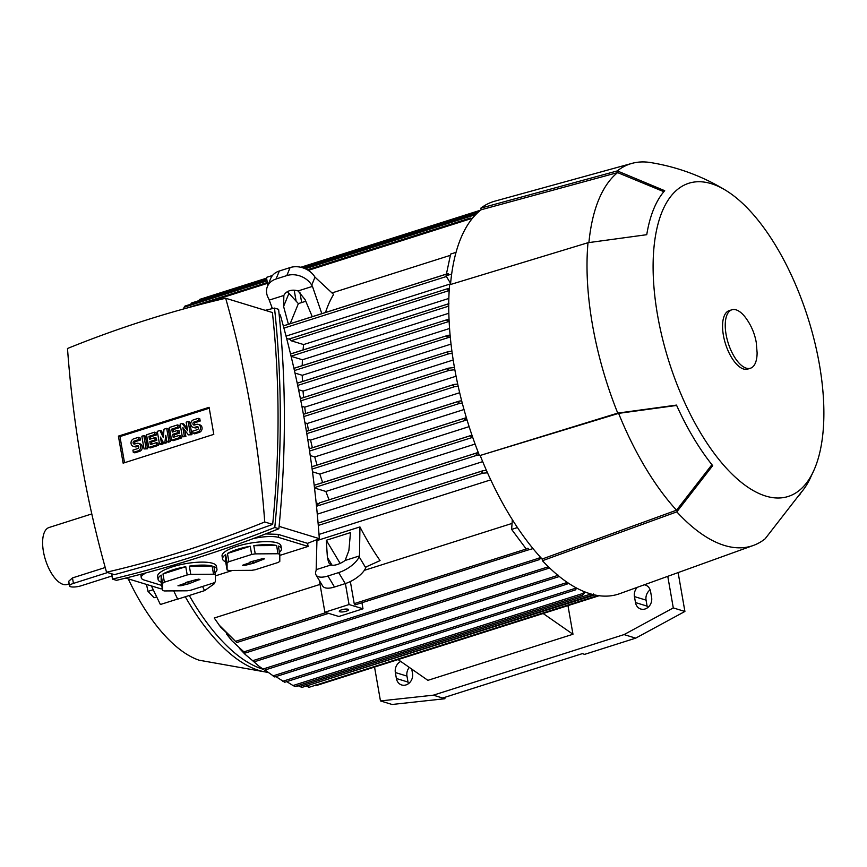<?xml version="1.0" encoding="UTF-8"?>
<svg xmlns="http://www.w3.org/2000/svg" width="867" height="867" viewBox="0 0 867 867"><rect width="100%" height="100%" fill="white"/><g stroke="black" fill="none" stroke-linecap="round" stroke-linejoin="round"><path stroke-width="1.3" d="M91.794 513.925L49.083 527.494A29.879 13.243 72.4 0 0 43.415 551.477A29.879 13.243 72.4 0 0 67.171 584.445L69.187 583.805M107.595 572.545L73.424 583.404A7.857 2.059 170.1 0 0 69.555 585.94L68.731 581.248L72.47 577.921L105.221 567.517M69.555 585.94A7.857 2.059 170.1 0 0 70.585 586.721A7.857 2.059 170.1 0 0 81.173 585.767L112.049 575.959M128.262 578.863A149.373 66.217 72.4 0 0 199.128 660.21L267.936 672.424M263.2 669.281A177.67 78.767 -107.6 0 1 189.266 595.488M213.813 582.819A177.67 78.767 72.4 0 0 214.322 583.751L204.569 590.633L177.702 599.162L173.703 590.893M185.278 596.756A177.594 78.734 72.4 0 0 258.865 670.397A177.594 78.734 72.4 0 0 267.708 672.25M450.547 283.867L286.045 336.114M450.374 255.321L331.953 292.938M287.4 291.68L298.378 303.602L305.769 301.25L301.673 302.561L299.852 292.125M272.411 308.587L268.737 298.801A18.868 14.934 22.2 0 1 267.394 286.554L270.667 278.545A18.868 14.934 -157.8 0 1 279.347 270.992L290.087 267.578A18.868 14.934 -157.8 0 1 314.992 277.147L333.611 294.422A177.67 78.767 72.4 0 0 325.504 312.478M218.863 624.804L236.767 642.545L220.63 627.123L214.247 618.008L320.021 584.412M316.943 540.575L359.935 526.919A177.67 78.767 72.4 0 0 380.071 560.591L366.091 566.92L365.722 567.809A18.868 7.933 -30.9 0 1 345.25 583.599L334.499 587.013A18.868 7.933 -30.9 0 1 322.665 586.027L316.076 575.005A18.868 7.933 149.1 0 1 316.152 570.443L316.943 540.575M364.324 570.345L512.061 523.419M490.733 479.863L319.013 534.408M294.975 686.458L293.003 685.537L582.852 593.472L584.055 591.576M306.149 686.057L594.74 594.946M593.494 593.917L592.074 595.185L592.107 594.307M301.792 687.444L592.074 595.185M298.042 685.537L299.657 686.523L590.969 593.993M585.171 592.02L582.646 595.13L582.852 593.472M286.728 681.614L293.003 685.537M576.902 588.227L575.027 589.983L575.753 587.598M275.89 676.596L284.658 682.221M568.308 583.09L566.866 584.109L567.126 582.299M264.944 670.028L274.752 676.954L273.018 675.902L566.985 582.526M263.633 669.573L258.745 666.008L263.633 669.573M559.237 576.414L558.413 576.761L558.391 575.222M252.861 660.892L258.745 666.008M253.316 661.228L245.068 654.314L253.316 661.228M239.433 648.386L245.068 654.314M541.138 557.969L539.198 559.627L538.927 558.164L539.805 556.506M244.472 652.418L231.847 640.702L244.472 652.418M226.374 633.82L231.847 640.702M527.223 550.231L533.021 548.616M355.286 604.852L528.892 549.732L527.97 548.258L526.117 548.854L511.628 529.412L517.458 527.559M527.179 550.274L528.35 549.906M511.628 529.412L512.332 519.658M487.514 472.829L482.811 473.176L481.651 472.006L483.092 470.673L486.42 470.369M482.691 461.634L317.279 514.174M479.245 455.002L477.327 455.153L476.037 454.015L478.302 452.585M475.094 444.056L325.862 491.459A177.67 78.767 72.4 0 0 329.081 499.825M472.743 437.434L470.889 436.372L471.951 435.169L314.19 485.271M314.515 487.991L325.862 491.459M469.123 426.629L319.825 474.043A177.67 78.767 72.4 0 0 322.665 482.572M467.107 420.148L464.192 419.216L466.403 417.807M312.499 471.811L319.825 474.043M464.008 409.527L314.754 456.931A177.67 78.767 72.4 0 0 317.062 465.07M462.274 403.112L459.824 403.339L458.155 402.331L459.326 401.085L461.678 400.803M310.234 455.554L314.754 456.931M459.673 392.729L310.57 440.089A177.67 78.767 72.4 0 0 312.38 447.762M458.199 386.314L454.666 386.66L452.856 385.696L453.972 384.46L457.7 384.048M307.72 439.222L310.57 440.089M456.085 376.224L307.221 423.497A177.67 78.767 72.4 0 0 308.565 430.65M454.85 369.754L449.388 370.307L447.426 369.385L448.499 368.172L454.449 367.51M304.946 422.803L307.221 423.497M453.203 360L304.718 407.165A177.67 78.767 72.4 0 0 305.607 413.559M355.156 604.938L354.213 603.638L350.355 581.54M528.621 549.841L527.97 548.258M471.355 219.633L470.326 218.072L472.168 218.614M308.262 270.374L470.326 218.896L470.326 218.072M326.306 540.271L350.485 532.598L348.881 550.545L345.109 560.472A12.582 5.289 149.1 0 1 337.285 564.504A12.582 5.289 149.1 0 1 330.901 564.981L328.68 562.65L327.39 557.373L326.306 540.271L340.135 563.387M327.39 557.373L332.094 565.241M330.901 564.981L316.509 569.554M316.076 575.005A18.868 7.933 149.1 0 0 327.91 576.002L338.661 572.588A18.868 7.933 149.1 0 0 359.133 556.787L359.502 555.899L345.109 560.472M359.502 555.899L359.935 526.919M321.82 313.648L312.456 286.381L298.075 290.944L305.086 299.624L312.272 316.683M288.397 324.269L283.596 306.452L283.856 295.463A12.582 9.96 22.2 0 1 289.502 290.759A12.582 9.96 22.2 0 1 298.075 290.944M269.474 300.025L283.856 295.463M288.895 293.469L283.596 306.452M298.378 303.602L290.163 323.705M267.394 286.554A18.868 14.934 22.2 0 1 276.074 278.99L286.825 275.587A18.868 14.934 22.2 0 1 311.73 285.156L312.456 286.381M446.407 274.08L450.645 254.064L456.031 252.351M450.591 283.455L446.028 275.836L447.773 275.132L448.228 273.604L447.209 274.698L447.99 273.625M446.028 275.836L451.664 274.048M449.182 290.445L447.339 289.6L449.312 288.397M288.841 339.062L448.239 288.494M286.63 338.39L290.369 339.539L291.128 340.764L303.623 344.567A177.67 78.767 72.4 0 0 303.06 349.975M448.846 298.443L303.623 344.567M204.569 590.633L202.564 586.471M266.906 280.052L184.92 306.094L183.11 309.107M316.162 502.925L319.045 503.803L316.347 504.659M301.911 406.309L304.718 407.165M298.595 389.738L303.049 391.093A177.67 78.767 72.4 0 0 303.613 397.519M294.997 373.07L302.258 375.292A177.67 78.767 72.4 0 0 302.464 381.491M291.106 356.315L302.41 359.772A177.67 78.767 72.4 0 0 302.236 365.657M451.035 344.091L303.049 391.093M449.572 328.495L302.258 375.292M448.835 313.258L302.41 359.772M452.227 353.411L449.117 353.714L447.123 352.804L448.532 351.536L451.924 351.2M476.948 452.91L319.273 502.936L319.045 503.803M448.748 305.487L447.925 304.837L448.933 303.688M290.532 353.953L448.759 303.71M449.139 321.44L446.982 320.562L449.041 319.294M293.913 368.302L448.12 319.37M450.309 337.306L446.678 336.559L447.957 335.334L450.103 335.128M301.651 687.433L301.001 686.816L301.651 687.433M298.985 685.884L301.705 687.444M266.57 278.155L199.724 299.386L198.619 300.741M266.743 279.109L191.553 302.984L190.567 304.306M315.664 685.71L315.285 685.006L315.664 685.71L314.808 685.461M308.771 687.325L308.262 686.664L308.771 687.325M306.138 685.754L308.89 687.336M297.208 383.16L447.957 335.334M447.773 275.132L447.209 274.698M300.383 398.538L448.532 351.536M279.152 314.58L280.279 314.927A1072.338 919.172 107 0 1 319.327 538.656A1263.219 1082.796 107 0 1 307.557 543.349L308.099 546.427L279.803 555.411M232.464 570.443L215.33 575.894M162.292 588.639A1263.219 1082.796 107 0 1 161.143 588.899L125.726 578.083M265.595 533.931L278.123 534.365L307.557 543.349M319.327 538.656L279.098 526.367M161.728 585.409L144.334 580.099A23.582 6.188 -9.9 0 1 141.256 577.758L140.768 574.257M141.256 577.758A23.582 6.188 -9.9 0 1 146.079 572.859M253.402 538.548A23.582 6.188 -9.9 0 1 278.665 537.432L308.099 546.427M222.581 559.02A29.879 7.836 -9.9 0 1 225.658 554.609L227.089 562.824L227.078 569.922L225.637 561.708A29.879 7.836 -9.9 0 1 222.581 559.02L222.05 556.029A29.879 7.836 -9.9 0 1 236.767 546.405A29.879 7.836 -9.9 0 1 280.908 545.755L281.439 548.746A29.879 7.836 -9.9 0 1 279.467 552.312M158.097 579.503A29.879 7.836 -9.9 0 1 161.175 575.092L162.617 583.307L162.595 590.405L161.164 582.18A29.879 7.836 -9.9 0 1 158.097 579.503L157.577 576.512A29.879 7.836 -9.9 0 1 172.295 566.877A29.879 7.836 -9.9 0 1 216.436 566.238L216.956 569.229A29.879 7.836 -9.9 0 1 214.983 572.794M164.394 582.18L162.963 573.965A29.879 7.836 -9.9 0 1 172.815 569.868A29.879 7.836 -9.9 0 1 185.766 566.725L187.196 574.94L164.394 582.18A29.879 7.836 170.1 0 0 162.617 583.307M190.762 574.366L189.331 566.14A29.879 7.836 -9.9 0 1 212.112 565.999L213.542 574.225L190.762 574.366A29.879 7.836 170.1 0 0 187.196 574.94M162.595 590.405A29.879 7.836 170.1 0 0 164.383 590.947L187.164 590.806A29.879 7.836 170.1 0 0 190.729 590.221L213.531 582.982A29.879 7.836 170.1 0 0 215.319 581.865L215.33 574.767A29.879 7.836 170.1 0 0 213.542 574.225M215.33 574.767L213.9 566.541A29.879 7.836 -9.9 0 1 216.956 569.229M228.877 561.708L227.436 553.482A29.879 7.836 -9.9 0 1 237.287 549.385A29.879 7.836 -9.9 0 1 250.238 546.243L251.668 554.468L228.877 561.708A29.879 7.836 170.1 0 0 227.089 562.824M255.245 553.883L253.803 545.668A29.879 7.836 -9.9 0 1 276.584 545.516L278.025 553.742L255.245 553.883A29.879 7.836 170.1 0 0 251.668 554.468M227.078 569.922A29.879 7.836 170.1 0 0 228.855 570.464L251.636 570.323A29.879 7.836 170.1 0 0 255.212 569.749L278.004 562.51A29.879 7.836 170.1 0 0 279.792 561.383L279.803 554.284A29.879 7.836 170.1 0 0 278.025 553.742M279.803 554.284L278.372 546.069A29.879 7.836 -9.9 0 1 281.439 548.746M276.584 545.516L253.803 545.668M250.238 546.243L227.436 553.482M225.658 554.609L225.637 561.708M245.339 565.284L242.435 565.306L250.791 562.347L249.945 562.087L261.541 558.933L264.435 558.868L253.587 563.192L245.339 565.284L245.09 564.157M252.73 562.932L252.514 561.263M253.587 563.192L253.305 561.014M256.09 561.87L255.732 560.776M212.112 565.999L189.331 566.14M185.766 566.725L162.963 573.965M161.175 575.092L161.164 582.18M180.867 585.756L177.963 585.789L186.318 582.819L185.462 582.559L197.058 579.405L199.963 579.351L189.104 583.675L180.867 585.756L180.607 584.64M188.247 583.415L188.041 581.746M189.104 583.675L188.822 581.497M191.607 582.342L191.249 581.258M274.514 308.088L278.6 309.335C286.218 380.082 286.305 453.224 278.871 528.751C224.737 550.231 170.604 567.419 116.471 580.337L112.385 579.091C166.518 566.173 220.651 548.984 274.785 527.504C282.23 451.978 282.133 378.836 274.514 308.088L265.248 310.332M111.832 573.846L112.385 579.091M272.671 524.405C279.933 451.447 279.846 380.819 272.411 312.521L225.68 298.248A1263.219 1082.796 -73 0 0 146.024 320.14A1263.219 1082.796 -73 0 0 67.496 348.491A1072.338 919.172 -73 0 0 106.543 572.231L114.487 574.658L193.579 552.593L272.671 524.405L264.728 521.977A1072.338 919.172 -73 0 0 225.68 298.248M106.543 572.231A1263.219 1082.796 -73 0 0 186.199 550.339A1263.219 1082.796 -73 0 0 264.728 521.977M278.871 528.751L274.785 527.504M213.802 434.367L123.136 463.162L118.411 436.112L209.088 407.317L213.802 434.367M184.758 430.075L185.896 436.621L182.33 436.795L180.119 424.082L182.124 423.443L183.674 423.92L187.305 428.71M182.124 423.443L187.662 430.758L186.156 422.164L188.172 421.525L189.721 422.001L191.943 434.703L188.377 434.876L182.85 427.561L184.346 436.155L185.896 436.621M162.552 440.989L163.061 443.882L161.045 444.522L159.495 444.045L157.274 431.343L159.962 430.487L161.511 430.964L163.538 435.267M159.962 430.487L163.354 437.694L163.993 429.208L166.681 428.352L168.231 428.829L170.452 441.531L168.436 442.17L166.887 441.693L165.77 435.342L164.871 442.343L166.421 442.809L165.077 443.243L163.527 442.766L160.406 437.055L161.511 443.405L163.061 443.882M166.702 440.642L166.421 442.809M147.618 448.781L144.052 448.954L141.83 436.242L143.846 435.602L145.396 436.079L147.618 448.781L144.052 448.954M133.301 452.368L138.005 450.873A3.934 3.37 -73 0 0 140.757 447.09A3.934 3.37 -73 0 0 138.503 443.373L140.053 443.85A3.934 3.37 107 0 1 142.307 447.567A3.934 3.37 107 0 1 139.554 451.349L134.851 452.834L133.301 452.368L132.911 450.125L137.615 448.629A1.571 1.344 -73 0 0 137.094 445.638L135.079 446.277L136.628 446.754A3.934 3.37 107 0 1 134.829 446.776L133.28 446.299A3.934 3.37 -73 0 0 135.079 446.277M138.492 446.158L136.628 446.754M133.28 446.299A3.934 3.37 -73 0 1 131.015 442.582A3.934 3.37 -73 0 1 133.767 438.81L138.471 437.315L140.02 437.781L140.411 440.024L135.707 441.52A1.571 1.344 -73 0 0 134.84 443.991M154.597 432.189L154.987 434.432L148.94 436.35L149.46 439.341L154.835 437.64L155.226 439.883L149.85 441.585L150.37 444.576L156.418 442.658L157.967 443.135L158.358 445.367L150.294 447.936L148.745 447.459L146.534 434.757L154.597 432.189L156.136 432.666L156.537 434.909L150.49 436.827L150.847 438.908M154.835 437.64L156.385 438.106L156.775 440.349L151.4 442.062L151.758 444.132M177.432 424.938L177.822 427.182L171.774 429.1L172.295 432.091L177.67 430.39L178.06 432.622L172.685 434.334L173.205 437.326L179.252 435.407L180.802 435.873L181.192 438.117L173.129 440.674L171.59 440.208L169.368 427.496L177.432 424.938L178.981 425.415L179.371 427.659L173.324 429.577L173.682 431.647M177.67 430.39L179.22 430.856L179.61 433.099L174.234 434.811L174.603 436.881M193.081 433.381L197.774 431.885A3.934 3.37 -73 0 0 200.537 428.103A3.934 3.37 -73 0 0 198.272 424.386L199.822 424.863A3.934 3.37 107 0 1 202.087 428.58A3.934 3.37 107 0 1 199.323 432.362L194.631 433.847L193.081 433.381L192.691 431.137L197.383 429.642A1.571 1.344 -73 0 0 196.863 426.651L194.847 427.29L196.397 427.767A3.934 3.37 107 0 1 194.598 427.789L193.048 427.312A3.934 3.37 -73 0 0 194.847 427.29M198.261 427.171L196.397 427.767M193.048 427.312A3.934 3.37 -73 0 1 190.783 423.595A3.934 3.37 -73 0 1 193.547 419.823L198.25 418.327L199.8 418.804L200.19 421.037L195.487 422.532A1.571 1.344 -73 0 0 194.609 425.003M124.523 462.729L119.96 436.589L209.24 408.227M184.346 436.155L182.33 436.795M188.172 421.525L190.393 434.237L191.943 434.703M190.393 434.237L188.377 434.876M166.681 428.352L168.902 441.054L170.452 441.531M161.511 443.405L159.495 444.045M164.871 442.343L163.527 442.766M168.902 441.054L166.887 441.693M143.846 435.602L146.068 448.315M138.503 443.373A3.934 3.37 -73 0 0 136.704 443.395L134.688 444.034A1.571 1.344 -73 0 1 134.157 441.054L135.707 441.52M138.471 437.315L138.861 439.558L140.411 440.024M138.861 439.558L134.157 441.054M148.94 436.35L150.49 436.827M154.987 434.432L156.537 434.909M156.418 442.658L156.808 444.901L158.358 445.367M156.808 444.901L148.745 447.459M149.85 441.585L151.4 442.062M155.226 439.883L156.775 440.349M171.774 429.1L173.324 429.577M177.822 427.182L179.371 427.659M179.252 435.407L179.642 437.64L181.192 438.117M179.642 437.64L171.59 440.208M172.685 434.334L174.234 434.811M178.06 432.622L179.61 433.099M198.272 424.386A3.934 3.37 -73 0 0 196.473 424.407L194.457 425.047A1.571 1.344 -73 0 1 193.937 422.066L195.487 422.532M198.25 418.327L198.641 420.571L200.19 421.037M198.641 420.571L193.937 422.066M118.411 436.112L119.96 436.589M296.113 301.185L294.195 290.196M267.849 285.449L266.44 277.397L272.498 275.478M271.338 305.466L271.902 308.706M319.338 580.457L324.876 612.221L338.824 616.48L363.002 608.797L349.054 604.537L324.876 612.221M349.054 604.537L345.391 583.556M361.951 602.782L363.002 608.797M347.97 609.23A4.714 1.235 -9.9 0 1 348.588 609.696A4.714 1.235 -9.9 0 1 345.239 611.506A4.714 1.235 -9.9 0 1 339.907 611.788A4.714 1.235 -9.9 0 1 339.29 611.322A4.714 1.235 -9.9 0 1 342.638 609.523A4.714 1.235 -9.9 0 1 347.97 609.23M398.083 659.592L427.897 680.335L572.979 634.254L543.154 613.511M567.972 605.621L572.979 634.254M644.322 584.792A9.439 8.085 107 0 1 645.265 585.008A9.439 8.085 107 0 1 650.564 591.467L651.616 597.45A9.439 8.085 107 0 1 648.906 606.532A9.439 8.085 107 0 1 640.8 609.035A9.439 8.085 107 0 1 635.489 602.565L634.449 596.594A9.439 8.085 107 0 1 637.353 587.306M411.76 669.107L412.508 673.399A9.439 8.085 107 0 1 409.809 682.481A9.439 8.085 107 0 1 401.703 684.973A9.439 8.085 107 0 1 396.392 678.514L395.352 672.532A9.439 8.085 107 0 1 400.749 661.445M667.774 576.327L673.291 607.919L624.067 634.59L433.327 695.182L380.461 700.926L374.544 667.059M650.142 589.842A9.439 8.085 -73 0 0 646.067 600.137L647.107 606.12A9.439 8.085 -73 0 0 647.541 607.734M409.311 667.406A9.439 8.085 -73 0 0 406.97 676.087L408.01 682.058A9.439 8.085 -73 0 0 408.444 683.684M444.706 697.361L444.944 698.726L392.079 704.481L380.461 700.926M444.944 698.726L433.327 695.182M678.124 572.599L684.908 611.463L635.684 638.145L624.067 634.59M684.908 611.463L673.291 607.919M635.684 638.145L584.64 654.357L582.321 653.642L442.625 698.022M542.428 560.711L542.135 559.042A204.406 90.612 72.4 0 1 480.188 455.457L617.748 413.104L676.488 405.095A170.127 75.418 72.4 0 0 712.696 465.644L676.813 511.866L542.428 560.711A205.978 91.317 72.4 0 0 619.645 593.689L753.347 545.451A200.472 88.878 72.4 0 0 765.106 538.83L800.989 492.608A170.127 75.418 72.4 0 0 809.637 479.505L814.395 469.21A164.307 72.839 72.4 0 0 819.423 364.573A164.307 72.839 72.4 0 0 725.842 190.404A164.307 72.839 72.4 0 0 657.554 315.144A164.307 72.839 72.4 0 0 732.041 474.065A164.307 72.839 72.4 0 0 814.395 469.21M725.842 190.404C702.508 176.164 677.333 166.865 650.326 162.519A200.472 88.878 72.4 0 0 631.978 163.375A200.472 88.878 72.4 0 0 617.304 170.918L664.707 190.697A170.127 75.418 72.4 0 0 646.749 234.697L588.01 242.706L449.583 284.788A205.978 91.317 72.4 0 0 454.341 366.904A205.978 91.317 72.4 0 0 479.321 455.186M631.978 163.375L494.949 201.133A205.978 91.317 72.4 0 0 480.892 208.102L481.174 209.76A204.406 90.612 72.4 0 0 450.493 284.506M588.01 242.706A200.472 88.878 72.4 0 0 592.454 324.724A200.472 88.878 72.4 0 0 617.748 413.104M480.188 455.457L618.615 413.364A198.901 88.174 72.4 0 0 676.52 510.197L542.135 559.042M481.174 209.76L617.597 172.598A198.901 88.174 72.4 0 0 588.91 242.543M711.926 464.69L676.52 510.197M618.615 413.364L676.639 405.442M617.597 172.598L663.851 191.694M480.892 208.102L617.304 170.918M676.813 511.866A200.472 88.878 72.4 0 0 753.347 545.451M731.889 309.779L729.212 310.635A30.659 13.59 72.4 0 0 723.381 335.247A30.659 13.59 72.4 0 0 747.777 369.082L750.454 368.226A30.659 13.59 72.4 0 0 757.108 352.717L756.23 342.281C754.669 333.632 751.353 325.743 746.281 318.612A30.659 13.59 72.4 0 0 731.889 309.779A30.659 13.59 72.4 0 0 726.069 334.391A30.659 13.59 72.4 0 0 750.454 368.226M295.246 686.426L298.541 685.851M177.637 599.032L160.384 604.505L151.4 585.929M156.71 596.897L154.088 597.731L147.997 591.381L153.231 589.723M146.49 584.423L147.997 591.381M73.424 583.404L72.47 577.921M282.805 681.256L575.287 588.357M263.004 669.042L557.947 575.363M252.861 660.654L548.388 566.78M244.223 651.778L538.927 558.164M318.287 525.435L482.811 473.176M318.091 523.137L482.637 470.868M316.509 506.241L477.327 455.153M314.472 487.601L472.277 437.477M314.201 485.325L471.713 435.288M312.131 469.058L465.731 420.267M311.827 466.793L464.972 418.143M309.573 451.068L459.824 403.339M309.226 448.813L458.881 401.28M306.81 433.63L454.666 386.66M306.43 431.387L453.539 384.655M303.829 416.55L449.388 370.307M303.417 414.307L448.044 368.367M235.651 641.298L326.057 612.579M354.213 603.638L527.851 548.486M203.225 303.732L267.48 283.325M359.133 556.787L365.722 567.809M338.661 572.588L345.25 583.599M327.91 576.002L334.499 587.013M314.992 277.147L311.73 285.156M290.087 267.578L286.825 275.587M279.347 270.992L276.074 278.99M288.928 339.095L447.48 288.733M291.128 340.764L449.182 290.553M184.086 307.232L267.047 280.886M305.249 268.748L475.723 214.604M300.394 398.592L447.632 351.829M290.543 354.007L448.152 303.938M291.074 356.196L448.748 306.116M300.838 400.814L449.117 353.714M293.924 368.356L447.296 319.63M294.433 370.556L449.052 321.44M297.684 385.425L448.716 337.458M297.218 383.214L447.09 335.605M198.706 300.589L266.722 278.979M302.345 267.665L478.942 211.57M190.642 304.154L266.884 279.933M303.873 268.185L477.229 213.119M283.921 328.105L446.418 276.486M283.336 325.927L447.253 273.864M278.123 534.365L278.665 537.432M263.47 559.518L263.275 558.619M198.998 580.001L198.792 579.102M137.094 445.638L138.406 446.039M138.005 450.873L139.554 451.349M196.863 426.651L198.175 427.052M197.774 431.885L199.323 432.362M646.067 600.137L634.449 596.594M647.107 606.12L635.489 602.565M406.97 676.087L395.352 672.532M408.01 682.058L396.392 678.514M186.568 308.153L267.329 282.501M306.419 431.332L453.972 384.46M236.767 642.545L328.626 613.37M307.319 269.8L470.033 218.116M274.752 676.954L567.137 584.087M264.576 670.148L558.706 576.718M300.827 267.274L480.676 210.15M254.269 661.803L549.635 567.983M302.54 267.73L478.714 211.776M245.491 652.97L539.534 559.573M304.057 268.25L477.023 213.315M315.859 685.699L599.162 595.716M295.083 686.48L582.646 595.13M308.945 687.325L597.916 595.542M284.701 682.264L575.276 589.961M318.091 523.083L483.092 470.673M319.273 502.936L477.381 452.715M283.314 325.884L447.567 273.701M311.817 466.739L465.416 417.948M303.407 414.263L448.499 368.172M309.216 448.759L459.326 401.085M801.238 492.326L799.547 495.111"/></g></svg>

